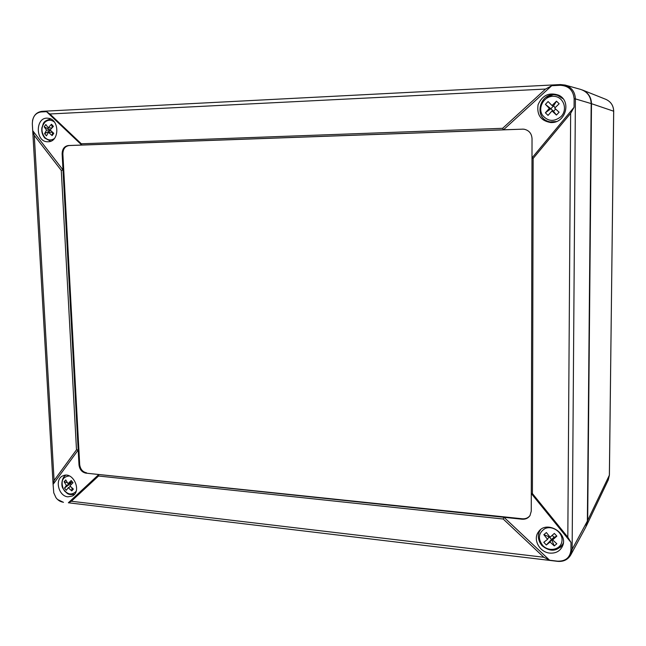 <?xml version="1.0" encoding="UTF-8"?>
<svg xmlns="http://www.w3.org/2000/svg" width="646" height="646" viewBox="0 0 646 646"><rect width="100%" height="100%" fill="white"/><g stroke="black" fill="none" stroke-linecap="round" stroke-linejoin="round"><path stroke-width="0.97" d="M586.318 526.062L587.674 520.45L591.494 103.691C591.252 97.207 588.24 92.653 582.442 90.02L582.28 89.956M503.194 519.021L98.547 476.013L98.806 474.511L504.001 517.309L503.194 519.021L543.819 557.256L549.617 560.219L557.522 561.164C565.581 561.366 570.055 557.659 570.935 550.045L570.983 542.43L567.818 537.181L570.652 113.341L574.068 107.293L574.133 98.806C573.317 90.214 568.642 85.708 560.09 85.288L551.716 85.724L545.539 89.051L49.871 113.979L81.315 143.783L81.727 145.051L46.528 111.677L40.94 111.96C35.344 112.953 32.47 116.926 32.324 123.895L32.72 130.718L34.27 135.426L61.281 170.415L63.001 169.93L78.19 450.028L53.085 484.379L54.094 480.503L76.494 449.81L78.19 450.028L78.998 464.918C79.636 469.529 81.937 472.274 85.902 473.147L522.291 518.778C525.626 519.029 528.234 517.906 530.108 515.411M81.315 143.783L502.636 128.312L503.492 129.798L68.395 145.528C64.35 146.174 62.266 148.976 62.129 153.926L62.872 153.934L79.692 464.611C80.33 469.214 82.631 471.951 86.596 472.824M502.636 128.312L545.539 89.051M551.716 85.724L503.492 129.798L522.671 129.16L69.138 145.544C65.093 146.19 63.001 148.984 62.872 153.934M570.652 113.341L533.152 158.431L531.989 157.931L574.068 107.293M533.152 158.431L532.409 493.552L531.287 493.512L532.029 138.607C531.65 133.399 528.953 130.258 523.954 129.192L522.364 129.119M532.409 493.552L567.818 537.181M570.983 542.43L531.287 493.512L531.254 511.22L529.97 515.629C528.105 518.27 525.456 519.465 522 519.214L504.001 517.309L549.617 560.219M85.902 473.147L98.806 474.511L68.355 502.782L71.343 501.256L98.547 476.013M76.494 449.81L61.281 170.415M32.72 130.718L63.001 169.93L62.129 153.926M49.871 113.979L46.528 111.677M48.135 141.757C59.731 141.959 59.69 118.896 48.046 118.242C35.07 116.377 35.086 142.548 48.006 141.757L48.135 141.757M65.795 475.214L65.803 475.206C62.258 476.813 60.781 484.621 62.71 488.005L64.729 491.218C67.572 493.197 67.232 495.24 74.435 494.327L74.411 494.335M67.959 496.831L72.352 496.015C82.212 491.315 73.087 471.128 63.203 475.714C54.353 478.662 58.334 496.241 67.959 496.831M563.078 544.408L560.09 547.55M538.457 534.815L539.563 530.592M549.746 553.097C555.81 553.509 560.074 551.175 562.529 546.096C568.763 532.869 546.177 519.739 538.441 531.933C532.635 539.353 539.515 552.273 549.746 553.097M524.108 129.216L522.671 129.16M68.355 502.782L557.684 561.358C563.498 561.834 567.834 559.719 570.709 555.019L572.138 549.358L575.4 98.895L591.179 103.586L587.367 521.096L572.138 549.358L570.935 550.045M551.652 122.554C565.759 122.756 571.548 101.115 558.83 95.253C549.245 91.982 542.333 95.14 538.086 104.717C536.632 114.956 540.888 120.907 550.868 122.562L551.652 122.554M62.985 502.144C60.239 501.748 57.89 500.246 55.944 497.63L53.771 492.841L53.085 484.379M551.692 122.554C546.589 121.908 542.963 119.268 540.799 114.649M545.781 97.384L553.59 94.591L559.541 95.656M560.437 84.569L42.022 111.33L560.478 84.561L565.097 85.062L580.56 89.374C587.287 91.643 590.824 96.383 591.179 103.586M570.709 555.019L585.874 526.966L587.367 521.096M50.517 141.288L50.073 141.135M50.113 119.058L50.558 118.937M554.874 122.062L550.126 121.9C531.779 118.347 540.686 89.487 557.821 95.479L563.094 98.79M557.821 95.479L562.028 97.594M556.408 115.045L551.999 110.934L553.509 111.298L556.408 115.045L559.105 112.242L554.688 108.124L559.153 103.756L556.481 101.172L553.533 105.936L555.221 107.575M545.377 112.808L549.334 108.35L550.868 108.73L545.377 112.808L548.034 115.392L551.999 110.934M549.334 108.35L545.41 104.369L550.868 108.73L553.533 105.936L552.023 105.532L548.083 101.551L545.41 104.369M552.023 105.532L556.481 101.172M550.868 108.73L553.509 111.298L555.665 109.045M540.678 529.607L539.903 530.737L540.492 529.752M563.312 543.149L562.787 544.174L563.336 542.898M546.314 544.998L550.077 542.059L551.523 539.426L546.314 544.998L543.803 542.293L547.558 539.345L549.019 536.737L551.523 539.426L554.058 537.294L552.629 539.911L556.86 536.132L554.325 533.418L550.101 537.197L546.371 532.546L543.835 534.694L547.558 539.345M552.629 539.911L556.82 543.77L554.26 545.91L551.523 539.426M550.077 542.059L554.26 545.91M556.86 536.132L554.058 537.294L552.225 535.332M549.415 536.406L549.019 536.737L543.835 534.694M72.013 487.956L71.754 490.903L73.378 489.079L69.865 485.889L73.03 482.723L71.181 480.511L72.861 482.885M64.487 488.069L66.401 485.501L70.357 483.644L64.487 488.069L66.328 490.282L68.25 487.714L70.567 486.616M66.401 485.501L64.132 481.746L67.354 482.732M71.181 480.511L68.024 483.668L65.747 479.913L64.132 481.746M71.754 490.903L68.25 487.714M68.977 483.224L70.357 483.644L71.972 481.827L68.024 483.668M70.357 483.644L71.133 484.573M50.558 130.411L44.566 133.714L46.48 135.838L48.434 132.236L52.592 132.317M48.434 132.236L52.1 135.603L53.779 133.326L50.105 129.959L53.4 126.398L51.478 124.266L48.192 127.827L45.842 124.525L44.178 126.81L46.52 130.112L50.428 130.282M44.566 133.714L46.52 130.112M48.192 127.827L51.809 127.997M51.478 124.266L52.294 127.488M52.1 135.603L52.673 132.406M50.113 129.951L44.178 126.81M586.471 525.739L608.298 479.849L609.372 475.19L587.674 520.45M582.442 90.02L605.778 99.314C610.841 101.608 613.474 105.573 613.668 111.201L591.494 103.691M613.668 111.249L609.404 475.06L608.298 479.849M609.372 474.923L613.7 111.225C613.506 105.597 610.866 101.624 605.778 99.314M68.395 145.528L69.138 145.544M543.819 557.256L71.343 501.256M574.133 98.806L575.4 98.895C575.045 91.877 571.613 87.267 565.097 85.062L560.478 84.561L560.09 85.288M32.47 120.915C33.6 115.246 36.79 112.049 42.022 111.33L40.94 111.96M54.094 480.503L34.27 135.426M522 519.214L522.291 518.778M78.998 464.918L79.692 464.611M556.44 121.545L550.126 121.9M561.027 116.571C554.05 122.094 547.84 121.593 542.398 115.085C537.31 107.228 544.57 95.438 554.066 96.319C563.627 96.795 568.028 109.594 561.027 116.571M542.624 545.385C537.73 538.578 538.449 533.015 544.78 528.703C552.411 524.827 563.272 532.659 561.939 541.178C560.986 549.762 548.817 552.346 542.624 545.385M76.188 491.089L75.501 492.002C71.213 495.417 67.152 494.4 63.316 488.941C60.579 481.036 62.589 476.708 69.356 475.949M54.321 138.567C50.937 140.747 47.723 140.327 44.671 137.299C40.868 131.76 41.078 126.616 45.293 121.876C48.272 119.647 51.292 119.696 54.361 122.005M32.72 130.758L53.085 484.355M63.478 502.346L57.591 499.503M539.903 530.737C538.279 532.821 536.673 539.192 542.01 545.636C550.045 552.152 556.973 551.66 562.787 544.174M50.719 119.009C42.079 121.303 43.653 123.895 41.901 127.714C41.376 131.655 42.353 135.111 44.824 138.066L50.679 141.232"/></g></svg>
